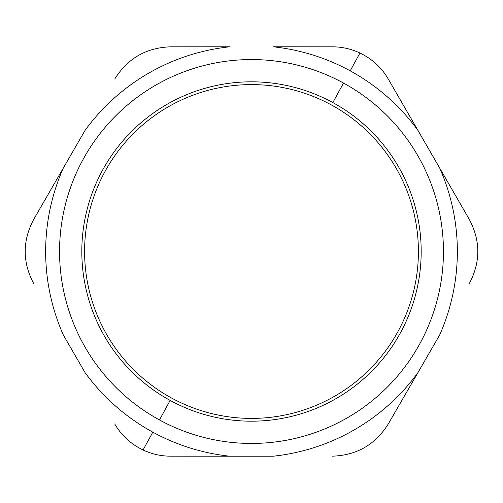 <?xml version="1.0" encoding="UTF-8"?>
<svg xmlns="http://www.w3.org/2000/svg" width="503" height="503" viewBox="0 0 503 503"><rect width="100%" height="100%" fill="white"/><g stroke="black" fill="none" stroke-linecap="round" stroke-linejoin="round"><path stroke-width="0.75" d="M170.523 46.829C146.222 47.678 127.63 58.411 114.741 79.034C127.63 58.411 146.222 47.678 170.523 46.829L229.802 46.792A205.853 205.853 0 0 0 85.07 130.359L33.764 219.295C22.346 240.761 22.346 262.233 33.764 283.705C22.346 262.233 22.346 240.761 33.764 219.295L85.07 130.359A205.853 205.853 0 0 1 229.802 46.792L170.523 46.829M332.477 46.829L273.198 46.792A205.853 205.853 0 0 1 417.93 130.359L439.628 167.939A205.853 205.853 0 0 1 439.628 335.061L417.93 372.641A205.853 205.853 0 0 1 273.198 456.208L229.802 456.208A205.853 205.853 0 0 1 85.07 372.641L63.372 335.061A205.853 205.853 0 0 1 63.372 167.939A205.853 205.853 0 0 0 63.372 335.061L85.07 372.641A205.853 205.853 0 0 0 152.811 432.152L143.059 450.003C130.849 444.08 121.412 435.403 114.741 423.966C121.412 435.403 130.849 444.08 143.059 450.003L152.811 432.152A205.853 205.853 0 0 0 229.802 456.208L170.523 456.171C161.035 456.158 151.881 454.108 143.059 450.003C151.881 454.108 161.035 456.158 170.523 456.171L273.198 456.208A205.853 205.853 0 0 0 417.93 372.641L388.259 423.966C375.37 444.589 356.778 455.322 332.477 456.171C356.778 455.322 375.37 444.589 388.259 423.966L439.628 335.061A205.853 205.853 0 0 0 439.628 167.939L469.236 219.295C480.654 240.767 480.654 262.239 469.236 283.705C480.654 262.239 480.654 240.767 469.236 219.295L388.259 79.034C381.588 67.597 372.151 58.92 359.941 52.997C351.119 48.892 341.965 46.842 332.477 46.829C341.965 46.842 351.119 48.892 359.941 52.997L350.189 70.848A205.853 205.853 0 0 0 273.198 46.792L332.477 46.829M159.476 419.948A191.945 191.945 0 0 0 419.948 343.524A191.945 191.945 0 0 0 343.524 83.052A191.945 191.945 0 0 0 83.052 159.476A191.945 191.945 0 0 0 159.476 419.948A191.945 191.945 0 0 1 83.052 159.476A191.945 191.945 0 0 1 343.524 83.052L332.854 102.587A169.687 169.687 0 0 0 102.587 170.146A169.687 169.687 0 0 0 170.146 400.413L159.476 419.948L170.146 400.413A169.687 169.687 0 0 0 400.413 332.854A169.687 169.687 0 0 0 332.854 102.587L343.524 83.052A191.945 191.945 0 0 1 419.948 343.524A191.945 191.945 0 0 1 159.476 419.948M359.941 52.997C372.151 58.92 381.588 67.597 388.259 79.034L417.93 130.359A205.853 205.853 0 0 0 350.189 70.848L359.941 52.997M170.146 400.413A169.687 169.687 0 0 1 102.587 170.146A169.687 169.687 0 0 1 332.854 102.587A169.687 169.687 0 0 1 400.413 332.854A169.687 169.687 0 0 1 170.146 400.413M331.521 397.974A166.908 166.908 0 0 0 397.974 171.479A166.908 166.908 0 0 0 171.479 105.026A166.908 166.908 0 0 0 105.026 331.521A166.908 166.908 0 0 0 331.521 397.974A166.908 166.908 0 0 1 105.026 331.521A166.908 166.908 0 0 1 171.479 105.026A166.908 166.908 0 0 1 397.974 171.479A166.908 166.908 0 0 1 331.521 397.974"/></g></svg>

